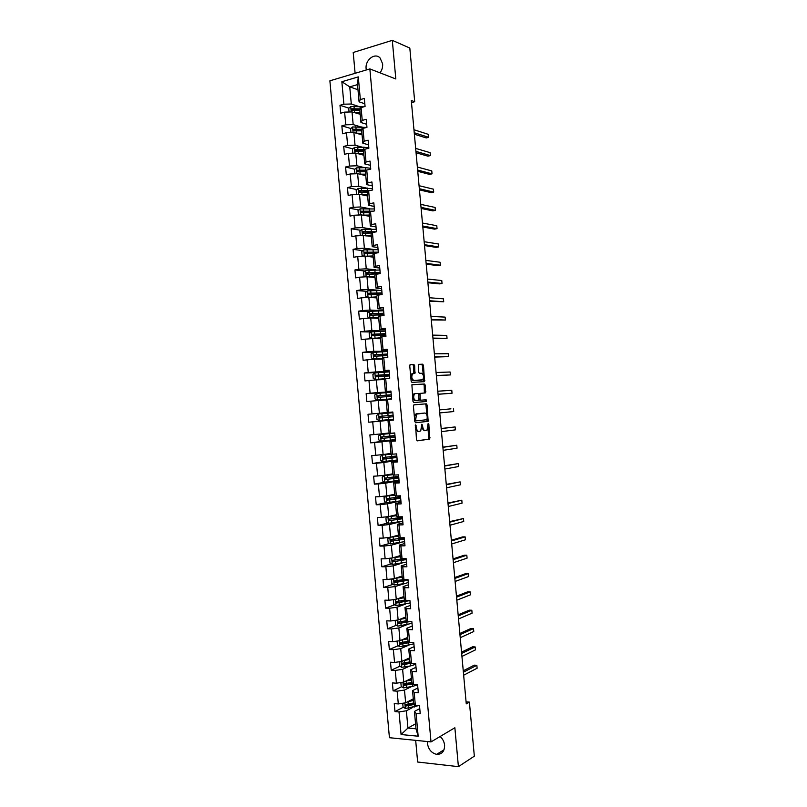 <?xml version="1.0" encoding="UTF-8"?>
<svg xmlns="http://www.w3.org/2000/svg" width="807" height="807" viewBox="0 0 807 807"><rect width="100%" height="100%" fill="white"/><g stroke="black" fill="none" stroke-linecap="round" stroke-linejoin="round"><path stroke-width="1.21" d="M415.605 424.875L416.462 439.654L417.269 440.864L429.748 439.079L428.84 424.29L428.134 423.534L427.024 430.141L425.279 430.625C423.937 430.535 423.09 429.253 422.737 426.772L421.849 424.24L420.719 430.908L418.934 431.402C417.572 431.311 416.705 430.02 416.341 427.518L415.605 424.875M380.036 72.852C381.993 70.179 382.851 67.183 382.629 63.854L380.077 57.973C374.872 52.233 364.966 60.011 366.126 68.777L366.297 69.987M427.407 741.542L427.428 743.449C428.436 749.441 431.513 753.072 436.648 754.353C441.943 754.444 444.596 751.398 444.596 745.194C444.193 741.704 442.69 738.808 440.108 736.519M414.657 365.662L413.84 364.391L410.329 364.471L409.744 365.793L411.136 381.116L411.953 382.377L424.553 381.65L423.483 365.44L422.697 364.189L418.288 364.401L418.581 372.057L419.378 373.318L421.436 373.248C423.645 374.64 424.079 376.808 422.747 379.774L413.93 380.46C411.671 379.088 411.217 376.889 412.569 373.863L414.939 373.369L414.657 365.662L413.547 365.793L412.73 364.522L410.057 364.582M415.676 740.362L417.643 762.03L458.406 766.65L454.866 727.753L431.019 741.905L369.858 68.918L395.813 78.955L392.303 40.35L409.815 48.047L414.707 101.732L411.298 100.492L466.264 703.886L469.402 702.1L466.073 701.848M458.406 766.65L474.334 756.169L469.402 702.1M414.001 404.832L413.416 406.193L414.808 421.526L415.625 422.747L428.134 421.294L427.095 405.033L426.308 403.813L414.001 404.832M412.972 401.321L411.893 384.768L424.502 384.001L425.289 385.232L425.571 392.868L420.124 393.423L420.205 398.951L421.002 400.181L426.136 399.788L426.469 401.493L413.789 402.562L412.972 401.321M431.019 741.905L389.428 737.709L329.881 80.811L369.858 68.918M348.967 108.178L339.989 105.283L340.715 113.192L344.609 112.123L345.769 124.803L341.855 125.852L342.572 133.76L346.485 132.731L347.635 145.421L343.721 146.42L344.438 154.339L348.352 153.36L349.502 166.05L345.588 166.999L346.304 174.917L350.228 173.979L351.378 186.679L347.454 187.577L348.17 195.496L352.094 194.618L353.254 207.308L349.32 208.166L350.046 216.084L353.97 215.247L355.12 227.947L351.186 228.754L351.913 236.673L355.847 235.886L356.997 248.596L353.062 249.353L353.779 257.272L357.713 256.535L358.863 269.245L354.929 269.952L355.645 277.87L359.589 277.184L360.739 289.895L356.795 290.55L357.511 298.479L361.465 297.844L362.615 310.554L358.661 311.159L359.387 319.088L363.332 318.503L364.492 331.213L360.537 331.768L361.254 339.707L365.208 339.162L366.368 351.882L362.404 352.387L363.12 360.325L367.084 359.831L368.244 372.552L364.28 373.016L364.996 380.944L368.96 380.5L370.11 393.231L366.146 393.645L366.862 401.573L370.837 401.18L371.987 413.91L368.012 414.273L368.738 422.212L372.713 421.869L373.873 434.59L369.888 434.912L370.605 442.851L374.589 442.549L375.749 455.289L371.765 455.552L372.481 463.49L376.466 463.248L377.626 475.979L373.631 476.201L374.357 484.139L378.342 483.938L379.502 496.678L375.507 496.85L376.223 504.789L380.218 504.647L381.378 517.388L377.383 517.499L378.1 525.448L382.104 525.347L383.254 538.098L379.25 538.158L379.976 546.107L383.981 546.057L385.141 558.807L381.126 558.827L381.852 566.776L385.857 566.776L387.017 579.527L383.002 579.497L383.718 587.446L387.743 587.496L388.893 600.247L384.878 600.166L385.595 608.125L389.62 608.226L390.78 620.976L386.755 620.845L387.471 628.804L391.496 628.956L392.656 641.706L388.631 641.535L389.347 649.494L393.382 649.685L394.542 662.446L390.507 662.224L391.224 670.183L395.259 670.425L396.419 683.186L392.384 682.914L393.1 690.873L397.145 691.165L398.305 703.936L394.26 703.613L394.976 711.572L399.021 711.915L401.079 734.531L418.157 736.216L416.008 728.802L414.425 711.451L419.761 708.607M339.989 105.283L343.893 104.194L341.855 81.729L358.288 76.887L360.346 99.574L364.34 98.454L365.067 106.474L361.072 107.583L362.232 120.394L366.237 119.315L366.963 127.345L362.958 128.404L364.128 141.215L368.133 140.196L368.86 148.226L364.855 149.224L366.015 162.046L370.03 161.077L370.756 169.107L366.741 170.065L367.911 182.886L371.926 181.958L372.652 189.988L368.638 190.896L369.798 203.717L373.823 202.85L374.559 210.889L370.524 211.737L371.694 224.568L375.719 223.741L376.455 231.78L372.42 232.587L373.591 245.419L377.626 244.642L378.352 252.682L374.317 253.438L375.477 266.27L379.522 265.543L380.248 273.583L376.213 274.289L377.373 287.131L381.418 286.455L382.145 294.494L378.1 295.15L379.27 307.992L383.315 307.366L384.051 315.416L379.996 316.021L381.166 328.863L385.221 328.288L385.948 336.337L381.893 336.882L383.063 349.734L387.118 349.209L387.854 357.259L383.789 357.763L384.959 370.615L389.024 370.141L389.751 378.19L385.685 378.644L386.856 391.496L390.921 391.072L391.657 399.122L387.582 399.526L388.752 412.377L392.827 412.004L387.289 412.518L386.129 399.747L387.582 399.526M418.157 736.216L416.079 713.368L420.225 713.721L419.499 705.641L415.353 705.308L414.183 692.416L418.319 692.719L417.582 684.639L413.446 684.356L412.276 671.464L416.412 671.717L415.676 663.636L411.54 663.404L410.37 650.513L414.505 650.714L413.769 642.644L409.643 642.463L408.473 629.571L412.599 629.722L411.863 621.652L407.737 621.521L406.567 608.639L410.692 608.74L409.956 600.66L405.84 600.579L404.67 587.698L408.786 587.748L408.049 579.688L403.944 579.658L402.774 566.776L406.879 566.776L406.153 558.706L402.037 558.726L400.867 545.855L404.973 545.804L404.246 537.734L400.141 537.805L398.971 524.933L403.066 524.832L402.34 516.773L398.244 516.894L397.074 504.022L401.17 503.871L400.433 495.811L396.338 495.982L395.168 483.111L399.263 482.909L398.527 474.849L394.441 475.071L393.271 462.209L397.357 461.957L396.63 453.897L392.545 454.17L391.375 441.308L395.46 441.005L394.724 432.956L390.649 433.268L389.478 420.417L393.554 420.064L392.827 412.004L368.012 414.273M360.285 126.739L353.173 124.591L352.023 111.921L360.204 114.261M366.691 124.288L360.951 122.513L359.801 109.792L361.072 107.583M352.023 111.921L344.609 112.123M353.173 124.591L345.769 124.803M362.232 120.394L360.951 122.513M362.313 147.187L355.04 145.179L353.89 132.509L362.081 134.9M368.557 144.806L362.827 143.202L361.677 130.472L362.958 128.404M353.89 132.509L346.485 132.731M355.04 145.179L347.635 145.421M364.128 141.215L362.827 143.202M364.381 167.624L356.906 165.768L355.756 153.098L363.927 155.257M370.413 165.334L364.714 163.882L363.553 151.151L364.855 149.224M355.756 153.098L348.352 153.36M356.906 165.768L349.502 166.05M366.015 162.046L364.714 163.882M366.479 188.071L358.772 186.367L357.622 173.687L365.773 175.623M372.279 185.862L366.59 184.581L365.43 171.841L366.741 170.065M357.622 173.687L350.228 173.979M358.772 186.367L351.378 186.679M367.911 182.886L366.59 184.581M368.638 208.509L360.648 206.965L359.498 194.285L367.629 196M374.145 206.4L368.466 205.281L367.306 192.54L368.638 190.896M359.498 194.285L352.094 194.618M360.648 206.965L353.254 207.308M369.798 203.717L368.466 205.281M370.857 228.956L362.514 227.574L361.365 214.894L369.435 216.266M376.012 226.938L370.352 225.98L369.192 213.24L370.524 211.737M361.365 214.894L353.97 215.247M362.514 227.574L355.12 227.947M371.694 224.568L370.352 225.98M373.167 249.393L364.391 248.183L363.241 235.503L371.26 236.33M377.878 247.487L372.229 246.69L371.069 233.939L372.42 232.587M363.241 235.503L355.847 235.886M364.391 248.183L356.997 248.596M373.591 245.419L372.229 246.69M375.638 269.831L366.257 268.802L365.107 256.112L373.177 257.14M379.744 268.035L374.105 267.399L372.955 254.649L374.317 253.438L373.338 253.459L373.409 254.245M365.107 256.112L357.713 256.535M366.257 268.802L358.863 269.245M375.477 266.27L374.105 267.399M378.422 290.258L368.133 289.42L366.973 276.73L375.023 277.527L374.922 276.66M381.61 288.593L375.991 288.119L374.831 275.369L376.213 274.289M366.973 276.73L359.589 277.184M368.133 289.42L360.739 289.895M377.373 287.131L375.991 288.119M382.135 310.695L369.999 310.049L368.849 297.349L376.879 297.924L376.778 297.077M383.476 309.152L377.868 308.839L376.718 296.088L378.1 295.15M368.849 297.349L361.465 297.844M369.999 310.049L362.615 310.554M379.27 307.992L377.868 308.839M385.464 331.011L371.876 330.678L370.726 317.978L378.735 318.321M385.353 329.71L379.754 329.559L378.594 316.808L379.996 316.021M370.726 317.978L363.332 318.503M371.876 330.678L364.492 331.213M381.166 328.863L379.754 329.559M387.31 351.257L373.742 351.307L372.592 338.607L380.581 338.718M387.219 350.278L381.64 350.299L380.48 337.538L381.893 336.882M372.592 338.607L365.208 339.162M373.742 351.307L366.368 351.882M383.063 349.734L381.64 350.299M389.145 371.513L375.618 371.946L374.468 359.246L382.437 359.125L382.336 358.389M389.085 370.857L383.517 371.028L382.357 358.268L383.789 357.763M374.468 359.246L367.084 359.831M375.618 371.946L368.244 372.552M384.959 370.615L383.517 371.028M390.981 391.758L377.494 392.585L376.344 379.885L384.293 379.542M390.951 391.435L385.403 391.768L384.243 379.008L385.685 378.644M376.344 379.885L368.96 380.5M377.494 392.585L370.11 393.231M386.856 391.496L385.403 391.768M392.827 412.024L379.371 413.234L378.211 400.534L386.15 399.959M378.211 400.534L370.837 401.18M379.371 413.234L371.987 413.91M388.752 412.377L387.289 412.518M389.145 432.945L381.237 433.894L380.087 421.183L393.534 419.811L368.738 422.212M393.544 419.933L388.006 420.497L389.166 433.268L390.649 433.268M380.087 421.183L372.713 421.869M381.237 433.894L373.873 434.59M389.478 420.417L388.006 420.497M391.032 454.099L391.002 453.393L383.113 454.553L381.963 441.833L395.369 440.077M395.41 440.521L389.892 441.247L391.052 454.018L392.545 454.17M381.963 441.833L374.589 442.549M383.113 454.553L375.749 455.289M391.375 441.308L389.892 441.247M392.848 473.81L384.989 475.212L383.839 462.492L397.215 460.353M397.286 461.12L391.778 462.007L392.938 474.778L394.441 475.071M383.839 462.492L376.466 463.248M384.989 475.212L377.626 475.979M393.271 462.209L391.778 462.007M394.704 494.247L386.866 495.881L385.716 483.161L399.051 480.629M399.152 481.718L393.665 482.768L394.825 495.548L396.338 495.982M385.716 483.161L378.342 483.938M386.866 495.881L379.502 496.678M395.168 483.111L393.665 482.768M396.56 514.684L388.742 516.551L387.592 503.83L400.897 500.905M401.029 502.317L395.551 503.528L396.711 516.309L398.244 516.894M387.592 503.83L380.218 504.647M388.742 516.551L381.378 517.388M397.074 504.022L395.551 503.528M398.466 535.989L398.386 535.142L390.618 537.23L389.468 524.5L400.423 521.766M402.895 522.926L397.437 524.298L398.597 537.089L400.141 537.805M389.468 524.5L382.104 525.347M398.517 536.201L383.254 538.098M398.971 524.933L397.437 524.298M400.272 555.589L392.495 557.909L391.345 545.179L400.948 542.496M404.771 543.535L399.324 545.078L400.484 557.869L402.037 558.726M391.345 545.179L383.981 546.057M392.495 557.909L385.141 558.807M400.867 545.855L399.324 545.078M402.138 576.047L394.371 578.589L393.221 565.858L402.027 563.135M406.647 564.154L401.21 565.858L402.37 578.649L403.944 579.658M393.221 565.858L385.857 566.776M394.371 578.589L387.017 579.527M402.774 566.776L401.21 565.858M403.994 596.504L396.257 599.288L395.097 586.548L408.312 582.503M408.513 584.772L403.097 586.639L404.257 599.44L405.84 600.579M395.097 586.548L387.743 587.496M396.257 599.288L388.893 600.247M404.67 587.698L403.097 586.639M405.85 616.972L398.133 619.978L396.973 607.247L404.801 604.332M410.39 605.401L404.983 607.429L406.143 620.23L407.737 621.521M396.973 607.247L389.62 608.226M398.133 619.978L390.78 620.976M406.567 608.639L404.983 607.429M407.706 637.439L400.01 640.677L398.85 627.937L406.335 624.931M412.266 626.03L406.869 628.229L408.039 641.03L409.643 642.463M398.85 627.937L391.496 628.956M400.01 640.677L392.656 641.706M408.473 629.571L406.869 628.229M409.573 657.917L401.886 661.387L400.736 648.646L407.928 645.529M414.142 646.669L408.766 649.03L409.926 661.831L411.54 663.404M400.736 648.646L393.382 649.685M401.886 661.387L394.542 662.446M410.37 650.513L408.766 649.03M411.429 678.394L403.772 682.097L402.612 669.346L409.563 666.118M416.008 667.308L410.652 669.83L411.812 682.631L413.446 684.356M402.612 669.346L395.259 670.425M403.772 682.097L396.419 683.186M412.276 671.464L410.652 669.83M413.285 698.872L405.649 702.806L404.489 690.056L411.237 686.717M417.885 687.957L412.538 690.641L413.698 703.452L415.353 705.308M404.489 690.056L397.145 691.165M405.649 702.806L398.305 703.936M414.183 692.416L412.538 690.641M415.555 723.829L407.938 728.045L406.375 710.775L412.942 707.315M406.375 710.775L399.021 711.915M416.008 728.802L407.938 728.045L401.079 734.531M416.079 713.368L414.425 711.451M392.303 40.35L353.214 52.485L355.11 73.316M411.489 102.6L414.707 101.732M357.975 89.759L349.744 86.863L351.297 104.012L358.268 106.302M364.825 103.77L359.075 101.833L357.511 84.604L349.744 86.863L341.855 81.729M358.288 76.887L357.511 84.604M351.297 104.012L343.893 104.194M360.346 99.574L359.075 101.833M409.966 703.795L406.768 705.449M403.389 707.204L394.976 711.572M409.32 682.954L405.346 684.891M401.634 686.707L393.1 690.873M408.877 662.103L404.357 664.171M399.899 666.209L391.224 670.183M408.231 641.424L403.611 643.401M398.164 645.721L389.347 649.494M406.466 621.269L403.086 622.611M396.439 625.243L387.471 628.804M404.721 601.114L402.844 601.8M394.734 604.776L385.595 608.125M403.006 580.959L402.441 579.749M393.039 584.318L383.718 587.446M391.355 563.861L381.852 566.776M389.69 543.424L379.976 546.107M388.046 522.986L378.1 525.448M386.422 502.569L376.223 504.789M392.817 473.81L392.888 474.566L384.253 475.595L382.195 477.028L382.558 480.972L384.858 482.172L374.357 484.139M395.43 477.431L395.38 476.887M385.443 461.422L372.481 463.49M397.195 460.131L395.864 460.222M393.594 457.276L393.513 456.409M392.031 440.057L370.605 442.851M395.359 439.956L392.031 440.007M391.768 437.122L391.657 435.941M390.215 420.064L390.164 419.539M393.11 415.161L379.804 416.392L379.552 417.895L382.276 417.754L393.251 416.725L389.357 417.017L389.932 416.957L389.801 415.464M389.569 412.972L378.665 413.971L392.888 412.67L388.994 413.023L389.519 412.327M390.992 391.859L387.713 392.515M387.693 392.303L366.146 393.645M388.086 396.58L387.965 395.279M389.166 371.694L386.26 372.027M379.693 372.501L364.28 373.016M386.23 376.112L386.139 375.144M373.53 352.336L362.404 352.387M384.364 355.665L384.314 355.009M371.028 332.01L360.537 331.768M368.95 311.684L358.661 311.159M366.882 291.347L356.795 290.55M364.845 271.001L354.929 269.952M362.817 250.654L353.062 249.353M371.24 231.992L369.899 231.77M360.8 230.308L351.186 228.754M369.324 211.938L366.277 211.363M358.802 209.951L349.32 208.166M367.437 191.884L362.979 190.926M356.815 189.595L347.454 187.577M364.915 171.689L359.922 170.479M354.838 169.248L345.588 166.999M361.526 151.222L357.057 150.021M352.871 148.892L343.721 146.42M358.348 130.734L354.616 129.634M350.914 128.535L341.855 125.852M355.352 110.246L352.508 109.328M415.494 429.042L417.814 431.483L418.823 431.412M421.799 427.952L424.169 430.706L425.178 430.625M417.048 440.824L428.638 439.159L428.043 427.74M426.923 415.363L425.985 405.134L425.198 403.914L413.9 404.852M415.484 422.737L426.802 421.496L427.296 419.448M415.655 419.993L416.22 420.851L427.004 419.701L427.226 416.906C426.873 414.445 426.025 413.154 424.704 413.033L416.533 414.122L415.655 419.993L414.677 420.074M414.737 420.709L416.22 420.851M414.374 416.745L416.21 413.84L424.704 413.033M411.953 384.717L424.502 384.001M424.371 393.049L424.189 385.353L423.403 384.112M420.376 393.312L418.722 394.139M419.216 399.626L419.892 400.282L426.136 399.788M425.289 401.644L425.037 399.889M415.161 393.655L414.465 393.977C413.083 397.024 413.527 399.233 415.797 400.575L418.924 400.242L418.853 394.704L418.046 393.463L415.161 393.655M415.101 393.665L413.355 394.088L412.508 396.197M412.72 398.507L414.687 400.686L415.797 400.575M418.672 400.353L414.687 400.686M413.799 373.52L413.547 365.793M413.154 373.56L411.459 373.994L410.662 375.87M410.904 378.523L412.821 380.581L413.93 380.46M421.072 380.188L412.821 380.581M423.261 375.174L422.384 365.571L421.597 364.31L418.298 364.391M423.403 381.812L423.524 378.019M402.723 703.26L403.066 707.003L405.396 708.496L418.752 705.58M407.807 701.697L413.436 700.486M409.482 700.829L413.386 699.992M413.658 702.988L405.941 704.43L405.992 706.004L414.556 704.41M414.173 703.976L407.111 705.479L406.203 704.622M463.652 675.217L477.119 668.236L476.846 665.301L474.284 665.16L463.248 670.788M477.119 668.236L476.846 665.301L463.379 672.211M400.847 682.53L401.2 686.424L403.53 687.897L412.659 686.424L417.592 684.719M405.77 681.128L411.57 679.938M407.444 680.321L411.53 679.474L411.479 678.909M411.792 682.44L404.075 683.822L404.095 685.405L412.932 683.811M412.548 683.408L405.245 684.901L404.337 684.033M461.937 656.454L475.444 649.877L475.172 646.942L472.609 646.821L461.543 652.137M475.444 649.877L475.172 646.942L461.665 653.448M399.203 661.77L399.334 665.856L401.654 667.308L410.793 665.876L415.736 664.262M403.722 660.55L409.704 659.39M405.366 659.813L409.643 658.744M409.976 661.881L402.199 663.223L402.199 664.797L411.338 663.213M410.955 662.829L403.379 664.332L402.471 663.455M460.232 637.701L473.77 631.528L473.497 628.582L470.935 628.492L459.849 633.475M473.77 631.528L473.497 628.582L459.96 634.695M397.68 641.01L397.105 641.343L397.468 645.297L399.788 646.72L413.88 643.825M408.675 641.595L408.11 641.333M401.654 639.991L407.838 638.841M403.258 639.315L407.797 638.458M408.332 641.293L400.333 642.624L400.312 644.198L410.309 642.493M409.411 642.261L401.513 643.774L400.605 642.866M458.527 618.949L472.095 613.169L471.823 610.233L469.271 610.173L458.144 614.823M472.095 613.169L471.823 610.233L458.255 615.943M396.136 620.25L395.238 620.785L395.601 624.739L397.922 626.131L412.024 623.377M408.261 621.592L406.183 620.987M399.546 619.423L405.971 618.303M401.099 618.818L405.941 617.95M406.738 620.714L398.466 622.036L398.416 623.599L409.926 621.592M408.453 621.541L399.647 623.206L398.739 622.288M456.812 600.196L470.42 594.83L470.158 591.884L467.596 591.854L456.449 596.181M470.42 594.83L470.158 591.884L456.54 597.19M394.562 599.5L393.372 600.237L393.735 604.191L396.055 605.553L410.168 602.94M405.689 601.286L404.357 600.832M397.407 598.865L404.105 597.775M398.87 598.34L404.075 597.452M405.205 600.126L396.6 601.447L396.519 603.011L409.452 600.65M408.019 600.63L397.78 602.658L396.873 601.719M455.108 581.454L468.746 576.48L468.484 573.545L465.932 573.535L454.755 577.54M468.746 576.48L468.484 573.545L454.835 578.448M392.979 578.77L391.516 579.688L391.869 583.643L394.189 584.984L403.329 583.743L403.107 581.242L408.08 580.021M395.228 578.316L402.239 577.247M396.56 577.873L402.219 576.965M407.212 579.678L395.914 582.099L395.016 581.151M453.403 562.711L467.082 558.141L466.809 555.206L464.257 555.216L453.05 558.898M403.742 579.527L394.724 580.869L394.875 582.452L403.107 581.242M467.082 558.141L466.809 555.206L453.13 559.705M391.365 558.051L389.65 559.15L390.003 563.094L392.323 564.406L406.456 562.076M400.575 559.221L400.696 560.532M394.119 557.425L400.353 556.477M392.969 557.768L400.383 556.719M403.591 559.967L403.47 558.716L392.858 560.29L392.747 561.843L406.224 559.594M405.013 558.716L400.554 560.572L394.048 561.561L393.16 560.583M451.698 543.979L465.407 539.802L465.135 536.867L462.593 536.907L451.355 540.256M465.407 539.802L465.135 536.867L451.426 540.972M389.741 537.331L387.784 538.612L388.147 542.556L390.457 543.847L404.6 541.658M391.647 536.948L398.497 535.989M403.752 537.744L390.992 539.722L390.86 541.265L404.378 539.167M404.277 538.128L402.703 538.007M401.735 539.53L401.614 538.259L403.671 538.693L398.698 540.085L392.192 541.013L391.294 540.014M449.983 525.236L463.732 521.473L463.47 518.528L449.66 521.625M463.732 521.473L463.47 518.528L449.711 522.24M388.47 516.581L385.917 518.074L386.281 522.028L388.591 523.289L402.743 521.231M389.115 516.46L396.64 515.512M387.985 516.692L396.651 515.683M402.38 517.176L389.125 519.153L388.974 520.697L402.522 518.75M402.441 517.872L399.616 517.771M399.879 519.093L399.778 518.033L401.825 518.356L396.842 519.597L390.326 520.475L389.438 519.456M448.278 506.514L462.068 503.144L461.796 500.199L447.966 502.993M399.778 518.033L398.194 518.003M462.068 503.144L461.796 500.199L448.006 503.507M394.774 495.034L386.069 496.174L384.061 497.546L384.414 501.5L386.724 502.731L400.887 500.824M386.119 496.144L394.794 495.175M400.524 496.769L387.259 498.595L387.088 500.128L400.665 498.333M400.605 497.626L396.751 497.445M398.022 498.655L397.942 497.798L399.979 498.03L388.46 499.947L387.582 498.897M446.574 487.781L460.394 484.815L460.121 481.88L446.261 484.371M397.942 497.798L394.986 497.677L395.117 499.109M460.394 484.815L460.121 481.88L446.301 484.785M396.166 478.228L396.106 477.573L393.16 477.542L395.329 476.897M384.858 482.172L399.031 480.407M384.253 475.595L392.928 474.667M398.668 476.352L385.393 478.037L385.201 479.56L398.809 477.926M398.759 477.391L395.359 477.431M396.106 477.573L398.133 477.704L386.593 479.419L385.736 478.339M444.869 469.059L458.719 466.496L458.457 463.551L444.566 465.75M458.719 466.496L458.457 463.551L444.596 466.063M394.31 457.801L391.334 457.418L393.554 456.782M391.415 454.059L382.336 455.077L380.329 456.5L380.692 460.454L382.992 461.634L397.185 460.01M382.397 455.047L391.758 454.089M396.812 455.955L383.527 457.478L383.315 459.001L396.953 457.519M396.923 457.145L393.523 457.276M394.27 457.357L384.737 458.901L383.88 457.781M443.164 450.346L457.055 448.178L456.782 445.242L442.872 447.139M457.055 448.178L456.782 445.242L442.892 447.34M392.454 437.384L389.509 437.293L391.728 436.748M393.755 433.026L380.531 434.509L378.473 435.992L378.826 439.936L381.126 441.086L395.329 439.603M380.531 434.509L394.734 433.066M389.932 433.268L389.226 433.268M394.966 435.548L381.661 436.93L381.429 438.443L395.107 437.122M395.087 436.92L391.698 437.132M392.434 437.142L382.871 438.383L382.044 437.223M441.459 431.634L455.38 429.859L455.118 426.923L441.177 428.517M455.38 429.859L455.118 426.923L441.187 428.628M390.598 416.967L387.683 417.169L389.912 416.725M378.665 413.971L376.607 415.484L376.97 419.428L379.26 420.548L393.473 419.206M390.598 416.926L381.005 417.865L380.228 416.634M450.921 408.836L439.482 409.916L450.921 408.836M439.754 412.922L453.716 411.55L453.443 408.614L453.716 411.55M391.032 392.283L376.798 393.433L374.751 394.976L375.104 398.92L377.404 400.02L391.627 398.819M377.404 400.02L388.338 399.364M391.637 398.93L388.338 399.324M391.254 394.764L377.938 395.844L377.676 397.347L391.395 396.338M391.274 394.905L387.975 395.339M387.996 395.612L385.716 395.511L388.601 394.986M438.06 394.29L452.041 393.241L451.779 390.306L437.777 391.213M377.676 397.347L378.675 397.286L379.008 395.773L388.621 395.168M438.05 394.209L452.041 393.241L451.779 390.306M389.176 371.896L374.942 372.915L372.895 374.478L373.248 378.412L375.537 379.492L385.575 378.675M375.537 379.492L385.221 378.755M389.408 374.377L376.072 375.316L375.79 376.808L389.549 375.951M389.438 374.69L386.15 375.265M386.18 375.588L383.89 375.406L386.755 374.589M436.365 375.689L450.377 374.932L450.104 372.007L436.073 372.511M375.79 376.808L376.798 376.768L377.141 375.275L386.785 374.962M436.345 375.507L450.377 374.932L450.104 372.007M387.33 351.519L373.076 352.387L371.028 353.98L371.391 357.915L373.671 358.964L382.367 358.288M373.671 358.964L382.367 358.389M387.552 354.001L374.206 354.787L373.913 356.27L387.693 355.564M387.602 354.475L384.324 355.201M384.364 355.584L382.064 355.302L384.949 354.767L384.899 354.182M434.67 357.087L448.712 356.633L448.44 353.708L434.368 353.819M373.913 356.27L374.912 356.26L375.285 354.777L384.949 354.767M434.65 356.815L448.712 356.633L448.44 353.708M385.474 331.142L371.21 331.869L369.172 333.483L369.525 337.427L371.815 338.446L380.5 337.82M371.815 338.446L380.511 337.941L380.551 338.718M385.706 333.624L372.35 334.259L372.037 335.742L385.847 335.187M385.766 334.269L382.508 335.137M432.976 338.496L447.038 338.335L446.775 335.409L432.673 335.117M380.632 335.298L383.113 334.572L383.043 333.785M372.037 335.742L373.036 335.762L373.419 334.28L385.08 334.017L383.113 334.572M432.945 338.113L447.038 338.335L446.775 335.409M383.628 310.766L369.354 311.361L367.316 313.005L367.669 316.939L369.888 317.908L378.644 317.343M369.949 317.928L378.654 317.514L378.705 318.321M383.85 313.247L370.484 313.741L370.161 315.214L383.991 314.811M431.281 319.905L445.373 320.046L445.101 317.111L430.968 316.425M383.93 314.064L380.581 314.76M379.098 314.821L381.287 314.387L381.197 313.398M371.159 315.255L371.563 313.792L383.244 313.731L381.287 314.387M431.241 319.421L445.373 320.046L445.101 317.111M368.315 297.39L376.788 296.885M369.687 297.41L376.808 297.077M367.437 290.893L368.053 297.4L365.813 296.462L365.45 292.517L367.488 290.853L381.782 290.399M382.004 292.88L368.617 293.223L368.285 294.696L382.145 294.444M429.586 301.314L443.709 301.757L443.436 298.822L429.263 297.743M382.094 293.859L380.208 294.323M378.907 294.323L379.34 293.012M369.253 294.747L370.322 293.264L381.398 293.445L379.451 294.202M429.536 300.739L443.709 301.757L443.436 298.822M367.316 276.761L374.932 276.418M368.446 276.872L374.952 276.65M365.934 276.791L363.957 275.974L363.594 272.04L365.632 270.345L379.926 270.032M380.158 272.514L366.761 272.705L366.903 274.289L378.382 273.916M427.902 282.732L439.522 283.882L442.034 283.469L441.772 280.543L427.559 279.061M367.356 274.239L368.456 272.786L379.552 273.17L378.09 273.896M427.831 282.057L442.034 283.469L441.772 280.543M365.864 256.212L373.066 255.96M367.185 256.374L373.096 256.233M363.796 256.192L362.091 255.506L361.738 251.572L363.775 249.847L378.08 249.676M426.207 264.151L437.858 265.624L440.37 265.19L440.108 262.265L425.864 260.379M378.301 252.157L364.895 252.208L365.046 253.781L373.338 253.459M365.46 253.731L365.985 252.349L377.696 252.803M426.136 263.375L440.37 265.19L440.108 262.265M364.34 235.674L371.21 235.513M365.823 235.906L371.24 235.815M361.647 235.583L360.235 235.039L359.882 231.095L361.909 229.349L376.233 229.329M371.835 231.76L370.897 232.345M376.395 231.791L363.039 231.7L363.18 233.273L371.997 233.011M424.512 245.57L436.194 247.376L438.705 246.912L438.433 243.986L424.159 241.707M363.574 233.233L364.128 231.871L374.993 232.073M424.432 244.692L438.705 246.912L438.433 243.986M362.767 215.146L369.354 215.065M364.361 215.439L369.384 215.408M359.468 214.985L358.379 214.571L358.026 210.637L360.053 208.862L374.377 208.973M370.786 211.394L369.071 212.271M373.157 211.182L361.173 211.202L360.8 212.655L361.324 212.776L369.788 212.574M422.818 226.999L434.539 229.127L437.041 228.643L436.769 225.708L422.465 223.035M361.687 212.735L362.272 211.404L371.745 211.484M422.737 226.021L437.041 228.643L436.769 225.708M361.153 194.638L367.498 194.618M362.827 194.991L367.538 194.991M357.279 194.386L356.523 194.114L356.169 190.18L358.187 188.374L372.531 188.636M368.113 191.541L367.256 192.127M421.133 208.438L432.875 210.879L435.377 210.365L435.104 207.439L420.76 204.363M369.798 190.634L359.317 190.714L358.933 192.157L359.458 192.288L367.639 192.137M359.801 192.237L360.416 190.946L368.567 190.987M421.032 207.359L435.377 210.365L435.104 207.439M359.508 174.141L365.642 174.181M361.233 174.544L365.692 174.685M355.05 173.798L354.313 169.722L356.331 167.896L365.551 167.644L370.685 168.29M419.438 189.867L431.21 192.641L433.702 192.096L433.44 189.171L419.055 185.701M366.681 170.146L357.461 170.227L357.057 171.669L357.602 171.8L365.541 171.699M357.925 171.75L358.56 170.489L366.368 170.58M419.327 188.697L433.702 192.096L433.44 189.171M357.834 153.643L363.786 153.754M359.599 154.117L363.846 154.379M352.81 153.199L352.457 149.275L354.475 147.419L363.695 147.207L368.839 147.953M417.744 171.306L429.546 174.403L432.038 173.838L431.775 170.913L417.36 167.039M364.522 149.719L355.594 149.739L355.191 151.181L355.746 151.312L363.564 151.262M356.19 151.434L356.704 150.031L364.219 150.173M417.633 170.035L432.038 173.838L431.775 170.913M356.149 133.165L361.929 133.316M357.935 133.69L361.98 133.801M350.944 132.6L350.601 128.827L352.619 126.951L366.549 127.456M416.059 152.755L427.881 156.165L430.373 155.58L430.111 152.654L415.655 148.387M362.414 129.291L353.738 129.261L353.325 130.694L353.88 130.835L361.707 130.835M354.303 130.956L354.848 129.584L362.111 129.776M415.928 151.373L430.373 155.58L430.111 152.654M354.434 112.698L360.083 112.899M356.25 113.273L360.124 113.414M349.068 112.002L348.745 108.39L350.763 106.484L363.755 106.837M414.364 134.194L426.227 137.936L428.709 137.321L428.446 134.396L413.961 129.735M360.336 108.864L351.882 108.784L351.459 110.216L352.023 110.357L359.851 110.408M352.417 110.488L352.992 109.147L360.033 109.379M414.233 132.721L428.709 137.321L428.446 134.396M415.363 427.599L416.341 427.518M421.617 425.087L422.575 425.007M421.779 426.853L422.737 426.772M427.902 424.371L428.84 424.29M428.971 437.908L430.081 437.828M428.416 439.27L429.526 439.19M415.202 425.814L416.18 425.733M425.198 403.914L426.308 403.813M425.985 405.134L427.095 405.033M427.357 420.154L428.456 420.054M426.802 421.496L427.902 421.405M416.21 413.84L417.32 413.739M414.505 418.197L415.484 418.107M424.189 385.353L425.289 385.232M424.775 391.778L425.874 391.667M418.853 394.734L419.811 394.643M419.247 399.041L420.205 398.951M419.892 400.282L421.002 400.181M414.132 372.299L415.242 372.178M420.951 380.198L422.061 380.077M421.597 364.31L422.697 364.189M422.384 365.571L423.483 365.44M423.756 380.581L424.855 380.46M412.73 364.522L413.84 364.391M404.832 702.937L405.336 708.465M414.294 704.471L414.526 706.972M408.423 705.742L408.655 708.253M408.049 701.646L408.281 704.158M407.111 705.479L406.082 706.014M402.955 682.218L403.47 687.867M412.427 683.922L412.659 686.424M406.557 685.143L406.778 687.645M406.183 681.047L406.405 683.559M405.245 684.901L404.216 685.405M401.079 661.498L401.593 667.268M410.561 663.374L410.793 665.876M404.68 664.544L404.912 667.056M404.307 660.449L404.539 662.961M403.379 664.332L402.35 664.807M399.193 640.788L399.727 646.679M408.695 642.836L408.927 645.338M402.814 643.956L403.036 646.457M402.441 639.86L402.673 642.372M401.513 643.774L400.474 644.208M397.316 620.089L397.861 626.101M406.829 622.298L407.061 624.8M400.948 623.367L401.17 625.869M400.575 619.272L400.797 621.783M399.647 623.206L398.608 623.619M395.44 599.389L395.995 605.522M404.973 601.77L405.195 604.272M405.538 601.265L405.447 600.307M399.072 602.789L399.304 605.29M398.708 598.693L398.93 601.205M397.78 602.658L396.741 603.031M393.564 578.7L394.129 584.944M405.447 580.415L405.376 579.668M403.682 580.828L403.571 579.557M402.905 578.992L402.965 579.668M397.205 582.21L397.437 584.712M396.842 578.115L397.064 580.626M395.914 582.099L394.875 582.452M391.677 558.01L392.263 564.375M401.24 560.724L401.472 563.225M401.825 560.351L401.704 559.049M401.008 558.162L401.099 559.14M395.339 561.632L395.571 564.143M394.966 557.546L395.198 560.048M394.048 561.561L393.009 561.874M389.801 537.321L390.396 543.817M399.374 540.206L399.606 542.707M399.969 539.883L399.838 538.541M399.122 537.331L399.233 538.632M393.473 541.063L393.705 543.575M393.1 536.978L393.332 539.479M392.192 541.013L391.133 541.305M387.935 516.732L388.53 523.249M397.518 519.698L397.74 522.19M398.103 519.415L397.982 518.033M397.226 516.51L397.377 518.114M391.607 520.505L391.839 523.007M391.234 516.419L391.466 518.921M390.326 520.475L389.267 520.737M386.069 496.174L386.664 502.7M395.652 499.19L395.884 501.682M396.247 498.948L396.146 497.798M395.339 495.69L395.511 497.606M389.741 499.947L389.973 502.448M389.367 495.861L389.599 498.363M388.46 499.947L387.4 500.169M384.203 475.626L384.798 482.142M393.796 478.682L394.018 481.184M394.391 478.49L394.31 477.613M393.443 474.879L393.645 477.108M387.874 479.388L388.106 481.89M387.501 475.303L387.733 477.805M386.593 479.419L385.534 479.61M382.336 455.077L382.932 461.604M391.93 458.184L392.162 460.686M392.535 458.033L392.474 457.438M391.556 454.109L391.788 456.611M386.008 458.84L386.24 461.342M385.635 454.755L385.867 457.256M384.737 458.901L383.678 459.062M380.48 434.539L381.065 441.056M390.074 437.697L390.295 440.188M389.7 433.621L389.922 436.113M384.142 438.292L384.374 440.793M383.779 434.216L384.001 436.718M382.871 438.383L381.812 438.514M378.614 414.001L379.209 420.518M388.207 417.199L388.439 419.701M387.844 413.134L388.066 415.625M382.276 417.754L382.508 420.255M381.913 413.668L382.135 416.17M381.005 417.865L379.946 417.965M376.748 393.473L377.343 399.99M386.351 396.721L386.573 399.213M385.978 392.646L386.21 395.148M380.42 397.215L380.642 399.717M380.047 393.14L380.268 395.642M379.008 395.773L377.938 395.844M374.892 372.945L375.477 379.461M384.485 376.244L384.717 378.735M385.01 375.194L384.969 374.69M384.122 372.168L384.344 374.66M378.554 376.687L378.776 379.189M378.18 372.612L378.412 375.104M377.141 375.275L376.072 375.316M373.026 352.427L373.621 358.944M382.629 355.766L382.841 358.096M383.184 355.04L383.113 354.263M382.266 351.701L382.488 354.192M376.687 356.159L376.919 358.661M376.324 352.084L376.546 354.586M375.285 354.777L374.206 354.787M371.159 331.909L371.755 338.415M380.773 335.298L380.954 337.316M381.348 334.885L381.257 333.836M380.4 331.223L380.632 333.725M374.831 335.641L375.053 338.143M374.458 331.566L374.68 334.058M373.419 334.28L372.35 334.259M369.303 311.401L369.888 317.908M378.917 314.831L379.068 316.546M379.522 314.73L379.401 313.409M378.544 310.766L378.776 313.257M372.965 315.123L373.187 317.625M372.592 311.048L372.824 313.54M371.563 313.792L370.484 313.741M377.051 294.363L377.182 295.765M377.666 294.343L377.545 292.991M376.687 290.298L376.909 292.79M371.099 294.605L371.331 297.107M370.736 290.53L370.958 293.032M369.707 293.304L368.617 293.223M365.581 270.385L366.156 276.781M375.194 273.916L375.295 275.005M375.81 273.896L375.689 272.574M377.605 273.886L377.494 272.625M374.831 269.851L375.053 272.342M369.243 274.098L369.465 276.599M368.87 270.032L369.102 272.524M367.841 272.827L366.761 272.705M363.715 249.888L364.29 256.162M373.954 253.448L373.843 252.167M375.729 253.176L375.638 252.248M372.975 249.393L373.197 251.885M367.377 253.6L367.609 256.091M367.014 249.524L367.235 252.026M365.985 252.349L364.895 252.208M361.859 229.4L362.414 235.543M372.088 232.92L371.987 231.77M371.119 228.946L371.341 231.438M365.521 233.102L365.742 235.594M365.147 229.027L365.379 231.528M364.128 231.871L363.039 231.7M360.003 208.902L360.547 214.934M370.201 212.11L370.151 211.595M369.263 208.509L369.485 211M363.654 212.604L363.886 215.106M363.291 208.539L363.513 211.03M362.272 211.404L361.173 211.202M358.137 188.424L358.681 194.326M367.407 188.071L367.629 190.563M361.798 192.116L362.03 194.608M361.425 188.051L361.657 190.543M360.416 190.946L359.317 190.714M356.28 167.947L356.805 173.727M365.551 167.644L365.773 170.126M359.942 171.629L360.164 174.13M359.569 167.563L359.801 170.055M358.56 170.489L357.461 170.227M354.424 147.469L354.939 153.128M363.695 147.207L363.917 149.699M358.076 151.151L358.308 153.643M357.713 147.086L357.935 149.577M356.704 150.031L355.594 149.739M352.568 127.002L353.073 132.53M361.839 126.79L362.061 129.271M356.22 130.673L356.452 133.175M355.857 126.608L356.079 129.1M354.848 129.584L353.738 129.261M350.712 106.534L351.196 111.941M359.983 106.373L360.215 108.854M354.364 110.206L354.586 112.698M353.991 106.141L354.223 108.632M352.992 109.147L351.882 108.784M444.032 749.794L436.648 754.353M428.638 439.159L429.748 439.079M427.034 421.385L428.134 421.294M415.413 414.213L416.533 414.122M424.462 392.979L425.571 392.868M419.015 393.534L420.124 393.423M425.37 401.593L426.469 401.493M413.355 394.088L414.465 393.977M413.83 373.5L414.939 373.369M411.459 373.994L412.569 373.863M423.453 381.772L424.553 381.65M413.295 699.235L413.355 700.002M407 705.479L405.992 706.004M405.104 684.911L404.095 685.405M403.207 664.343L402.199 664.797M401.311 643.774L400.312 644.198M399.415 623.206L398.416 623.599M404.307 600.277L404.357 600.852M397.528 602.647L396.519 603.011M402.108 576.047L402.168 576.692M395.632 582.089L394.633 582.422M400.252 555.599L400.333 556.477M393.745 561.541L392.747 561.843M398.719 538.703L398.84 540.065M391.859 540.993L390.86 541.265M396.852 518.185L396.973 519.577M396.53 514.695L396.61 515.512M389.973 520.454L388.974 520.697M394.673 494.247L394.744 495.034M388.086 499.906L387.088 500.128M393.16 477.542L393.261 478.632M386.2 479.378L385.201 479.56M391.334 457.418L391.405 458.164M384.314 458.85L383.315 459.001M382.427 438.322L381.429 438.443M380.551 417.804L379.552 417.895M384.193 378.836L384.253 379.401M383.829 374.771L383.89 375.406M381.973 354.323L382.064 355.302M380.117 333.886L380.238 335.198M378.261 313.449L378.392 314.851M371.139 315.265L370.161 315.214M376.405 293.022L376.526 294.394M369.132 294.757L368.285 294.696M374.549 272.595L374.67 273.926M367.175 274.259L366.418 274.178M373.076 256.384L373.147 257.13M372.713 252.399L372.814 253.469M365.238 253.751L364.542 253.66M370.897 232.315L370.958 233.021M363.311 233.263L362.666 233.162M361.405 212.766L360.8 212.655M359.508 192.278L358.933 192.157M357.612 171.8L357.057 171.669M355.716 151.312L355.191 151.181M361.95 133.801L362.01 134.436M353.829 130.845L353.325 130.694M360.093 113.414L360.184 114.382"/></g></svg>
